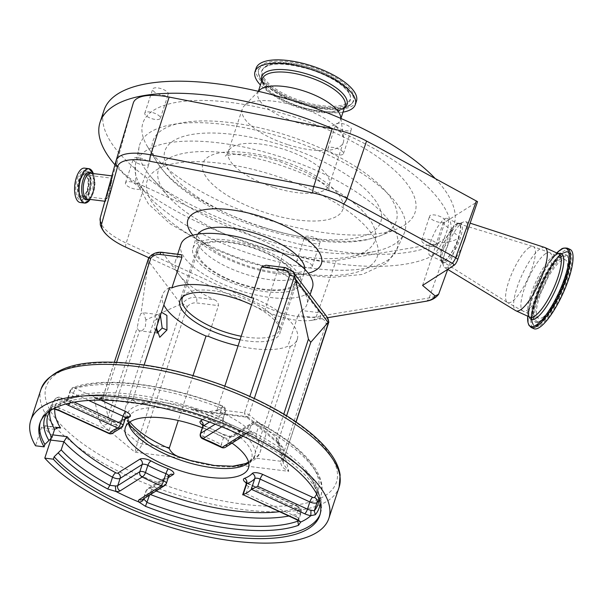 <?xml version="1.0" encoding="UTF-8"?>
<svg xmlns="http://www.w3.org/2000/svg" width="603" height="603" viewBox="0 0 603 603"><rect width="100%" height="100%" fill="white"/><g stroke="black" fill="none" stroke-linecap="round" stroke-linejoin="round"><path stroke-width="0.45" stroke-dasharray="3.02 2.26" d="M224.738 279.739A56.614 20.932 -161.8 0 0 300.498 283.576A56.614 20.932 -161.8 0 0 268.689 252.046A56.614 20.932 -161.8 0 0 192.93 248.21A56.614 20.932 -161.8 0 0 224.738 279.739M180.945 244.268A69.232 25.597 -161.8 0 0 270.536 297.513A69.232 25.597 -161.8 0 0 312.482 287.518M265.931 265.207L286.176 268.086L303 290.427A69.232 25.597 -161.8 0 0 268.109 265.84M301.756 310.522A69.232 25.597 -161.8 0 0 306.942 304.372A69.232 25.597 -161.8 0 0 303 290.427L319.824 312.761L301.756 310.522L297.995 315.505L320.042 318.248A9.55 7.831 143 0 1 326.117 323.721L280.892 461.272C280.297 465.139 282.905 468.493 288.739 471.335L283.35 463.933L283.38 460.323L295.975 421.994M238.042 345.896A69.232 25.597 -161.8 0 0 253.705 348.692A69.232 25.597 -161.8 0 0 287.902 346.212L297.995 315.505M224.836 386.078L217.14 409.467L244.426 412.851L249.83 396.405M253.607 457.881L253.23 458.883A70.935 26.23 -161.8 0 0 260.338 451.572A70.935 26.23 -161.8 0 0 216.703 410.387L205.955 412.128L201.621 411.352A6.821 2.977 -82.9 0 1 201.229 410.929L191.204 408.917A67.099 24.813 18.2 0 1 251.089 442.27A67.099 24.813 18.2 0 1 234.273 466.104L242.383 465.584L288.739 471.335L282.92 447.63L279.249 445.444L278.352 443.552L278.503 440.439L283.38 460.323L280.892 461.272L253.607 457.881L290.231 346.499L287.902 346.212M208.344 336.338L218.437 305.631C218.444 302.849 217.042 300.859 214.238 299.653L196.171 297.415A13.643 11.193 -37 0 0 182.31 303.663L183.018 303.889L137.537 442.218L135.004 452.25C138.238 450.531 140.612 447.795 142.112 444.042L187.337 306.49L183.018 303.889M148.624 257.948L148.655 258.981A13.643 11.193 143 0 1 162.524 252.732L180.583 254.979A69.232 25.597 -161.8 0 0 175.405 261.122A69.232 25.597 -161.8 0 0 179.347 275.074A69.232 25.597 -161.8 0 0 214.238 299.653M180.583 254.979L181.435 254.715M116.575 362.388L105.646 395.621L132.931 399.013L144.094 365.041M193.005 375.609L178.247 420.495M290.231 346.499A70.935 26.23 -161.8 0 0 297.279 339.225A70.935 26.23 -161.8 0 0 253.765 298.086M169.549 287.631A70.935 26.23 -161.8 0 0 162.501 294.912A70.935 26.23 -161.8 0 0 163.85 304.952M240.047 339.798A52.567 19.439 -161.8 0 0 247.976 341.079A52.567 19.439 -161.8 0 0 279.83 333.482A52.567 19.439 -161.8 0 0 251.557 304.794M228.627 241.878A52.567 19.439 -161.8 0 0 196.774 249.469A52.567 19.439 -161.8 0 0 264.8 289.9A52.567 19.439 -161.8 0 0 296.653 282.31A52.567 19.439 -161.8 0 0 228.627 241.878M132.931 399.013L132.668 399.955A70.935 26.23 -161.8 0 0 125.56 407.259A70.935 26.23 -161.8 0 0 129.894 421.934M156.358 327.746L158.235 318.731L161.453 312.264M160.413 315.422L159.252 314.683L155.808 319.794L154.285 328.424L157.277 332.977M180.862 304.07L145.918 319.922L145.436 326.057C144.147 329.509 142.195 331.085 139.572 330.791A9.211 4.017 -82.9 0 1 137.228 327.67L139.105 317.645L141.004 313.402L148.428 261.001L180.862 304.07L182.31 303.663M156.984 332.962L139.572 330.791L110.387 419.567C108.826 423.178 106.234 425.07 102.623 425.243L135.004 452.25L181.352 458.001L189.568 460.293M148.655 258.981L148.428 261.001M162.501 294.912L125.56 407.259C123.766 414.05 125.771 418.15 126.11 419.145L131.22 427.663C135.366 432.668 141.012 437.469 148.157 442.052A67.099 24.813 18.2 0 1 148.067 403.558L140.198 403.354L93.842 397.603C98.417 400.234 101.523 399.895 103.158 396.57L98.055 398.726L93.842 397.603L99.661 421.309C103.641 421.625 106.437 420.012 108.035 416.454L137.228 327.67M156.682 326.766L158.28 319.221C160.707 312.874 160.458 315.037 160.602 314.397L159.252 314.683L143.529 312.731L141.004 313.402M145.918 319.922L143.529 312.731M216.703 410.387L217.14 409.467M234.273 466.104L244.486 464.416L253.23 458.883M191.204 408.917L201.621 411.352M202.322 427.761A64.8 23.962 18.2 0 1 232.019 443.13M56.592 427.535L43.785 425.944C43.017 425.04 42.24 425.635 41.464 427.723L35.524 445.783M50.961 439.157L50.245 434.552L52.8 434.869M58.499 427.406L43.205 425.507L43.785 425.944A156.886 58.009 -161.8 0 0 50.245 434.552M225.522 447.222A4.093 3.633 57.8 0 0 226.916 445.406L229.291 438.177L251.361 424.278A5.457 2.02 18.2 0 1 254.262 423.977A5.457 2.02 18.2 0 1 258.943 425.477L256.252 433.663L251.413 431.153L249.341 433.323L248.459 432.856L256.328 436.466A144.411 53.396 18.2 0 1 283.96 453.569A144.411 53.396 18.2 0 1 310.96 478.722A144.411 53.396 18.2 0 1 320.133 503.09M46.861 413.243A144.411 53.396 18.2 0 1 48.722 410.688L53.539 408.653C54.24 409.543 54.979 408.947 55.762 406.859L51.798 408.276A142.218 52.582 -161.8 0 0 47.954 415.09L50.644 406.904A142.218 52.582 18.2 0 1 54.489 400.09A4.093 3.761 -140 0 1 59.456 397.95A138.125 51.074 -161.8 0 0 54.805 409.226M298.349 520.766L298.372 518.188L298.862 521.233L298.689 520.14L301.266 512.309A5.457 2.02 18.2 0 1 300.482 512.972A142.218 52.582 18.2 0 1 288.792 516.04M53.577 408.721L53.539 408.653A141.878 52.461 18.2 0 1 63.684 402.261L65.493 400.113A144.411 53.396 18.2 0 1 105.367 394.844A144.411 53.396 18.2 0 1 218.527 419.115L225.59 422.364L223.223 420.781L222.997 418.113L219.025 416.583A142.218 52.582 -161.8 0 0 68.32 397.867L66.187 400.023L68.32 397.867L68.373 398.915A5.457 2.02 -161.8 0 0 70.92 400.603L74.237 402.126M48.722 410.688L51.338 409.196L54.489 400.09A5.457 2.02 18.2 0 1 57.647 399.563A5.457 2.02 18.2 0 1 61.642 400.716L111.374 423.54L109 430.768A4.093 1.108 -65.4 0 0 108.879 433.482M150.456 494.52A142.218 52.582 18.2 0 1 149.778 494.256A5.457 2.02 18.2 0 1 145.971 490.91A5.457 2.02 18.2 0 1 146.378 490.42L168.448 476.513L166.074 483.742A4.093 3.633 -122.2 0 1 164.679 485.558M65.855 403.987A9.55 3.528 18.2 0 1 63.684 402.261C65.885 402.209 67.446 401.093 68.373 398.915M246.092 493.676L248.474 486.448L298.199 509.271L295.824 516.5L246.092 493.676L242.919 494.648M113.65 432.479A4.093 3.754 41.6 0 0 114.351 431.251L116.726 424.03A4.093 3.754 -138.4 0 1 121.678 421.904A70.935 26.23 -161.8 0 1 125.123 419.093M202.744 438.811A4.093 0.603 111.6 0 1 203.166 436.218L205.54 428.997A4.093 1.515 18.2 0 1 202.736 426.502M221.422 447.381A4.093 1.605 118 0 1 221.271 444.532A75.028 27.746 -161.8 0 0 203.166 436.218A4.093 1.515 18.2 0 1 200.362 433.723M181.006 457.436A6.821 2.977 97.1 0 0 181.352 458.001A68.893 25.469 -161.8 0 0 214.992 465.938A68.893 25.469 -161.8 0 0 242.383 465.584A6.821 2.977 -82.9 0 1 242.037 465.011M205.955 412.128L245.64 417.057L247.562 417.887L247.577 416.688L245.64 417.057L244.426 412.851L249.001 414.676C247.841 418.06 247.366 418.731 247.577 416.688L201.229 410.929A68.893 25.469 -161.8 0 0 167.589 403A68.893 25.469 -161.8 0 0 140.198 403.354A6.821 2.977 97.1 0 0 140.589 403.769L137.748 403.656L132.668 399.955M254.323 398.477L249.001 414.676L276.151 437.326L276.687 442.044L279.958 443.695L247.577 416.688M286.576 415.874L278.503 440.439L276.151 437.326L283.772 414.155M148.067 403.558L140.589 403.769M169.398 447.426L142.112 444.042L137.537 442.218L110.387 419.567L108.035 416.454L103.166 396.216C102.548 398.086 100.844 398.922 98.055 398.726L137.748 403.656M328.854 321.994L326.117 323.721M226.856 278.405A51.157 18.919 -161.8 0 0 295.312 281.872A51.157 18.919 -161.8 0 0 266.571 253.381A51.157 18.919 -161.8 0 0 198.116 249.913A51.157 18.919 -161.8 0 0 226.856 278.405M241.208 336.263A51.157 18.919 -161.8 0 0 279.475 330.037A51.157 18.919 -161.8 0 0 250.735 301.545A51.157 18.919 -161.8 0 0 182.943 296.638M327.497 317.721L312.301 320.261A42.662 15.776 18.2 0 1 309.919 320.57A42.662 15.776 18.2 0 1 265.516 311.201L148.783 257.73M439.27 293.028A45.888 16.967 18.2 0 1 429.163 297.92L316.221 316.771A45.888 16.967 18.2 0 1 265.9 307.033L126.215 243.047A45.888 16.967 18.2 0 1 100.286 217.743L116.1 160.7L133.248 103.128L117.434 160.172A47.577 17.593 -161.8 0 0 144.321 186.41L284.005 250.396A47.577 17.593 -161.8 0 0 336.18 260.496L447.991 241.833A184.171 68.094 18.2 0 1 256.81 245.481A184.171 68.094 18.2 0 1 114.962 164.815M435.155 178.465A184.171 68.094 18.2 0 1 453.938 225.273A184.171 68.094 18.2 0 1 260.767 233.436A184.171 68.094 18.2 0 1 104.025 110.228M333.685 129.102A184.171 68.094 18.2 0 1 449.695 219.175A184.171 68.094 18.2 0 1 451.24 230.316A184.171 68.094 18.2 0 1 449.974 237.318A184.171 68.094 18.2 0 1 447.991 241.833L449.122 241.645A47.577 17.593 -161.8 0 0 459.26 237.009L442.964 223.411L477.516 201.643M336.429 123.766A8.186 3.03 18.2 0 1 345.67 124.58A8.186 3.03 18.2 0 1 351.361 129.607A8.186 3.03 18.2 0 1 350.75 130.331A8.186 3.03 18.2 0 1 341.502 129.509A8.186 3.03 18.2 0 1 335.811 124.489A8.186 3.03 18.2 0 1 336.429 123.766M155.257 92.53A8.186 3.03 18.2 0 1 152.717 89.086A8.186 3.03 18.2 0 1 157.737 87.91A8.186 3.03 18.2 0 1 165.727 90.752A8.186 3.03 18.2 0 1 168.267 94.196A8.186 3.03 18.2 0 1 163.24 95.372A8.186 3.03 18.2 0 1 155.257 92.53M145.067 165.252A8.186 3.03 18.2 0 1 136.828 162.855A8.186 3.03 18.2 0 1 133.369 158.868A8.186 3.03 18.2 0 1 137.22 157.587A8.186 3.03 18.2 0 1 145.459 159.991A8.186 3.03 18.2 0 1 148.918 163.978A8.186 3.03 18.2 0 1 145.067 165.252M319.944 241.434A8.186 3.03 18.2 0 1 320.057 242.512A8.186 3.03 18.2 0 1 312.633 243.213A8.186 3.03 18.2 0 1 304.621 238.471A8.186 3.03 18.2 0 1 304.507 237.394A8.186 3.03 18.2 0 1 311.932 236.693A8.186 3.03 18.2 0 1 319.944 241.434M438.208 215.791A8.186 3.03 18.2 0 1 445.172 221.263A8.186 3.03 18.2 0 1 436.587 221.625A8.186 3.03 18.2 0 1 429.622 216.153A8.186 3.03 18.2 0 1 438.208 215.791M293.148 116.665A143.243 52.966 18.2 0 1 397.234 228.823A143.243 52.966 18.2 0 1 264.815 218.844A143.243 52.966 18.2 0 1 147.562 146.733A143.243 52.966 18.2 0 1 293.148 116.665M342.828 154.413A8.186 3.03 18.2 0 1 333.587 153.599A8.186 3.03 18.2 0 1 327.896 148.572A8.186 3.03 18.2 0 1 328.507 147.848A8.186 3.03 18.2 0 1 337.755 148.662A8.186 3.03 18.2 0 1 343.446 153.69A8.186 3.03 18.2 0 1 342.828 154.413M157.805 114.834A8.186 3.03 18.2 0 1 160.345 118.278A8.186 3.03 18.2 0 1 155.325 119.454A8.186 3.03 18.2 0 1 147.336 116.613A8.186 3.03 18.2 0 1 144.795 113.168A8.186 3.03 18.2 0 1 149.823 111.992A8.186 3.03 18.2 0 1 157.805 114.834M129.298 181.669A8.186 3.03 18.2 0 1 137.537 184.073A8.186 3.03 18.2 0 1 141.004 188.061A8.186 3.03 18.2 0 1 137.152 189.334A8.186 3.03 18.2 0 1 128.906 186.938A8.186 3.03 18.2 0 1 125.447 182.95A8.186 3.03 18.2 0 1 129.298 181.669M296.706 262.554A8.186 3.03 18.2 0 1 296.586 261.476A8.186 3.03 18.2 0 1 304.01 260.775A8.186 3.03 18.2 0 1 312.022 265.516A8.186 3.03 18.2 0 1 312.143 266.594A8.186 3.03 18.2 0 1 304.719 267.295A8.186 3.03 18.2 0 1 296.706 262.554M428.673 245.707A8.186 3.03 18.2 0 1 421.708 240.235A8.186 3.03 18.2 0 1 430.293 239.873A8.186 3.03 18.2 0 1 437.258 245.346A8.186 3.03 18.2 0 1 428.673 245.707M287.578 144.584A53.207 19.673 18.2 0 1 242.293 108.992A53.207 19.673 18.2 0 1 244.192 105.932A53.207 19.673 18.2 0 1 298.101 106.633A53.207 19.673 18.2 0 1 343.665 138.637A53.207 19.673 18.2 0 1 343.378 142.225A53.207 19.673 18.2 0 1 287.578 144.584M340.68 116.982A43.454 16.062 18.2 0 1 340.446 119.914A43.454 16.062 18.2 0 1 294.875 121.844A43.454 16.062 18.2 0 1 257.896 92.772A43.454 16.062 18.2 0 1 259.448 90.277M343.001 112.143A52.793 19.522 18.2 0 1 299.97 106.874A52.793 19.522 18.2 0 1 260.451 85.008M356.448 101.161A52.793 19.522 18.2 0 1 301.078 103.497A52.793 19.522 18.2 0 1 256.147 68.177M311.254 66.782A50.155 18.542 18.2 0 1 352.333 103.023A50.155 18.542 18.2 0 1 301.334 102.555A50.155 18.542 18.2 0 1 258.348 72.126A50.155 18.542 18.2 0 1 311.254 66.782M301.734 101.131A46.16 17.065 18.2 0 1 263.926 67.777A46.16 17.065 18.2 0 1 310.862 68.207A46.16 17.065 18.2 0 1 350.426 96.216A46.16 17.065 18.2 0 1 301.734 101.131M111.894 175.865L112.686 175.963L109.46 194.083L105.54 201.334L105.472 200.324L117.434 160.172M84.51 168.131A17.329 7.56 -82.9 0 1 88.332 193.239A17.329 7.56 -82.9 0 1 80.237 202.525M77.282 178.571A14.804 6.46 -82.9 0 1 84.201 170.641A14.804 6.46 -82.9 0 1 87.465 192.093A14.804 6.46 -82.9 0 1 80.553 200.015A14.804 6.46 -82.9 0 1 77.282 178.571M87.329 190.812A11.758 5.125 -82.9 0 1 80.199 196.201A11.758 5.125 -82.9 0 1 79.242 180.071A11.758 5.125 -82.9 0 1 82.92 174.252A11.758 5.125 -82.9 0 1 88.008 177.983A11.758 5.125 -82.9 0 1 87.329 190.812M79.604 180.553A10.711 4.673 -82.9 0 1 84.608 174.817A10.711 4.673 -82.9 0 1 86.975 190.337A10.711 4.673 -82.9 0 1 81.97 196.073A10.711 4.673 -82.9 0 1 79.604 180.553M84.608 174.817L112.022 178.217L106.09 198.259C105.992 200.234 106.995 198.508 109.098 193.081L111.766 179.189L106.098 199.065L81.97 196.073M447.614 269.647L459.26 237.009M422.575 285.423L442.964 223.411M456.675 223.841A21.143 5.744 114.6 0 1 459.071 223.185A21.143 5.744 114.6 0 1 457.587 240.582A21.143 5.744 114.6 0 1 444.403 261.167A21.143 5.744 114.6 0 1 441.464 261.574A21.143 5.744 114.6 0 1 443.898 243.416A21.143 5.744 114.6 0 1 456.675 223.841M445.783 262.117A21.459 5.826 -65.4 0 0 459.154 241.23A21.459 5.826 -65.4 0 0 460.662 223.577A21.459 5.826 -65.4 0 0 459.094 223.781A21.459 5.826 -65.4 0 0 458.235 224.241A21.459 5.826 -65.4 0 0 446.235 241.803A21.459 5.826 -65.4 0 0 441.924 261.197A21.459 5.826 -65.4 0 0 442.79 262.524A21.459 5.826 -65.4 0 0 445.783 262.117M466.255 234.665A25.236 6.859 -65.4 0 0 465.637 221.678A25.236 6.859 -65.4 0 0 463.654 221.881A25.236 6.859 -65.4 0 0 462.637 222.417A25.236 6.859 -65.4 0 0 448.526 243.084A25.236 6.859 -65.4 0 0 443.454 265.893A25.236 6.859 -65.4 0 0 444.599 267.536A25.236 6.859 -65.4 0 0 447.991 266.971A25.236 6.859 -65.4 0 0 462.946 244.336M544.72 247.471A34.786 9.452 -65.4 0 0 540.59 248.489A34.786 9.452 -65.4 0 0 519.424 281.021A34.786 9.452 -65.4 0 0 515.723 310.673M570.152 249.438A43.589 11.841 -65.4 0 0 564.619 250.577A43.589 11.841 -65.4 0 0 537.853 291.965A43.589 11.841 -65.4 0 0 533.791 328.665M542.647 317.404A32.125 8.728 -65.4 0 0 562.373 286.9A32.125 8.728 -65.4 0 0 565.365 259.848A32.125 8.728 -65.4 0 0 561.295 260.692A32.125 8.728 -65.4 0 0 541.569 291.204A32.125 8.728 -65.4 0 0 538.569 318.248A32.125 8.728 -65.4 0 0 542.647 317.404M545.76 253.569A32.125 8.728 -65.4 0 0 526.035 284.073A32.125 8.728 -65.4 0 0 523.042 311.125A32.125 8.728 -65.4 0 0 523.08 311.14A32.125 8.728 -65.4 0 0 527.112 310.281A32.125 8.728 -65.4 0 0 546.815 279.845A32.125 8.728 -65.4 0 0 549.876 252.74A32.125 8.728 -65.4 0 0 549.838 252.725A32.125 8.728 -65.4 0 0 545.76 253.569M529.449 247.403A30.821 8.374 -65.4 0 0 510.779 276.038A30.821 8.374 -65.4 0 0 507.319 302.442A30.821 8.374 -65.4 0 0 507.379 302.48A30.821 8.374 -65.4 0 0 511.563 301.817A30.821 8.374 -65.4 0 0 530.685 272.036A30.821 8.374 -65.4 0 0 533.075 246.484A30.821 8.374 -65.4 0 0 532.999 246.469A30.821 8.374 -65.4 0 0 529.449 247.403M442.594 247.509A20.464 5.555 114.6 0 1 456.479 224.444A20.464 5.555 114.6 0 1 458.883 223.834A20.464 5.555 114.6 0 1 459.079 223.909A20.464 5.555 114.6 0 1 458.484 237.499A20.464 5.555 114.6 0 1 444.599 260.571A20.464 5.555 114.6 0 1 442.007 261.107A20.464 5.555 114.6 0 1 441.826 261.009A20.464 5.555 114.6 0 1 442.594 247.509M430.663 242.037A20.464 5.555 114.6 0 1 447.14 218.429A20.464 5.555 114.6 0 1 446.552 232.027A20.464 5.555 114.6 0 1 430.075 255.627A20.464 5.555 114.6 0 1 430.663 242.037M258.453 237.981A139.512 51.587 -161.8 0 0 375.752 251.225A139.512 51.587 -161.8 0 0 403.987 233.813A139.512 51.587 -161.8 0 0 326.404 154.104A139.512 51.587 -161.8 0 0 286.048 138.471A139.512 51.587 -161.8 0 0 139.157 146.74A139.512 51.587 -161.8 0 0 151.557 177.516A139.512 51.587 -161.8 0 0 218.09 222.349A139.512 51.587 -161.8 0 0 258.453 237.981M255.446 245.707A113.914 42.12 18.2 0 1 168.162 196.337A113.914 42.12 18.2 0 1 177.749 154.76A113.914 42.12 18.2 0 1 277.975 164.453A113.914 42.12 18.2 0 1 367.461 216.454A113.914 42.12 18.2 0 1 351.217 256.524A113.914 42.12 18.2 0 1 255.446 245.707M197.89 234.152A56.614 20.932 -161.8 0 0 196.895 236.165A56.614 20.932 -161.8 0 0 228.695 267.694A56.614 20.932 -161.8 0 0 304.455 271.531A56.614 20.932 -161.8 0 0 304.847 269.315M187.337 306.49A9.55 7.831 143 0 1 196.39 302.894L218.437 305.631M161.838 252.28A4.093 1.786 -82.9 0 1 162.524 252.732L196.171 297.415A4.093 1.786 97.1 0 1 196.39 302.894M155.808 319.794L158.235 318.731L158.28 319.221M103.158 396.57L148.639 258.242M128.356 423.118A64.8 23.962 18.2 0 1 128.545 417.841A64.8 23.962 18.2 0 1 167.807 408.48A64.8 23.962 18.2 0 1 251.662 458.318A64.8 23.962 18.2 0 1 248.685 462.674M243.853 504.259A152.793 56.494 18.2 0 1 54.85 417.525A152.793 56.494 18.2 0 1 138.728 364.679A152.793 56.494 18.2 0 1 327.731 451.406A152.793 56.494 18.2 0 1 243.853 504.259M282.92 447.63L279.958 443.695M99.661 421.309L102.623 425.243M41.064 389.078A156.886 58.009 -161.8 0 0 244.072 509.739A156.886 58.009 -161.8 0 0 339.135 487.081M40.28 422.175A147.336 54.474 18.2 0 1 40.635 420.962A147.336 54.474 18.2 0 1 163.247 405.631A147.336 54.474 18.2 0 1 312.173 483.312A147.336 54.474 18.2 0 1 320.562 512.995A147.336 54.474 18.2 0 1 320.133 514.186M41.464 427.723L54.617 429.359M168.26 477.674L151.149 488.453A1.364 0.505 -161.8 0 0 151.994 489.41A138.125 51.074 -161.8 0 0 156.079 490.978M279.37 511.713A138.125 51.074 -161.8 0 0 298.372 507.583A1.364 0.505 -161.8 0 0 297.799 506.663L248.067 483.84A4.093 1.108 114.6 0 1 248.587 483.734A4.093 1.108 114.6 0 1 248.474 486.448A4.093 1.515 18.2 0 1 246.167 484.171M246.295 482.905A8.186 3.03 -161.8 0 0 248.067 483.84M316.733 494.106A138.125 51.074 -161.8 0 0 258.024 422.605A1.364 0.505 -161.8 0 0 256.855 422.228A1.364 0.505 -161.8 0 0 256.132 422.304L234.062 436.21A8.186 3.03 -161.8 0 1 229.72 436.662A8.186 3.03 -161.8 0 1 222.771 434.454A70.935 26.23 -161.8 0 0 205.653 426.6A8.186 3.03 -161.8 0 1 202.857 425.228M202.668 419.605L222.718 406.972A1.364 0.505 -161.8 0 0 221.874 406.015A138.125 51.074 -161.8 0 0 75.496 387.842A1.364 0.505 -161.8 0 0 76.068 388.769L100.859 400.143M125.326 418.482A4.093 1.515 18.2 0 1 124.761 418.964A75.028 27.746 18.2 0 0 116.726 424.03A4.093 1.515 18.2 0 1 114.366 424.406A4.093 1.515 18.2 0 1 111.374 423.54A4.093 1.108 -65.4 0 0 111.495 420.819A4.093 1.108 -65.4 0 0 110.975 420.932A8.186 3.03 -161.8 0 0 116.967 422.665A8.186 3.03 -161.8 0 0 121.678 421.904M110.975 420.932L61.242 398.108A1.364 0.505 -161.8 0 0 60.24 397.822A1.364 0.505 -161.8 0 0 59.456 397.95M251.413 431.153A5.457 2.02 -161.8 0 0 248.986 431.499L251.361 424.278A4.093 3.633 -122.2 0 1 252.763 422.454A4.093 3.633 -122.2 0 1 256.132 422.304M203.234 424.972L205.97 426.404A4.093 0.603 -68.4 0 1 205.54 428.997A75.028 27.746 18.2 0 1 223.645 437.303A4.093 1.515 18.2 0 0 227.12 438.411A4.093 1.515 18.2 0 0 229.291 438.177A4.093 3.633 -122.2 0 1 230.693 436.361A4.093 3.633 -122.2 0 1 234.062 436.21M298.372 507.583A4.093 3.43 -109.5 0 1 300.482 512.972L298.01 520.51M88.716 400.46L73.295 393.382A5.457 2.02 18.2 0 1 70.227 390.337A5.457 2.02 18.2 0 1 71.011 389.681A142.218 52.582 18.2 0 1 221.723 408.389A5.457 2.02 18.2 0 1 225.522 411.743A5.457 2.02 18.2 0 1 225.115 412.226L222.733 419.454A5.457 2.02 -161.8 0 0 223.148 418.964L223.54 421.188L222.175 420.532L253.403 434.899L249.341 433.323L247.592 433.323A4.093 3.633 -122.2 0 0 248.986 431.499L226.916 445.406A4.093 1.515 18.2 0 1 224.746 445.632A4.093 1.515 18.2 0 1 221.271 444.532L223.645 437.303A4.093 1.605 -62 0 0 223.494 434.454A4.093 1.605 -62 0 0 222.771 434.454M318.942 499.879A142.218 52.582 18.2 0 0 320.849 495.749C323.072 489.9 323.238 479.634 313.198 465.305C302.216 450.509 284.073 436.278 258.777 422.613A4.093 1.643 -61.8 0 1 258.943 425.477A142.218 52.582 18.2 0 1 320.849 495.749L318.158 503.935A142.218 52.582 -161.8 0 0 310.055 475.285A142.218 52.582 -161.8 0 0 256.252 433.663L256.328 436.466M49.732 411.367A142.218 52.582 18.2 0 1 50.644 406.904L55.129 398.937C57.602 397.249 59.079 396.729 59.561 397.369L61.762 398.003A4.093 1.108 -65.4 0 0 61.242 398.108M122.944 425.703A4.093 1.515 18.2 0 1 122.386 426.193L124.761 418.964A4.093 3.445 -110.3 0 1 126.668 416.892L117.427 422.801L118.211 422.228L116.281 422.213L111.495 420.819L61.762 398.003A4.093 1.108 -65.4 0 1 61.642 400.716L59.267 407.945A5.457 2.02 -161.8 0 0 55.762 406.859M122.386 426.193A75.028 27.746 -161.8 0 0 114.351 431.251A4.093 1.515 18.2 0 1 111.992 431.635A4.093 1.515 18.2 0 1 109 430.768L59.267 407.945A4.093 1.108 114.6 0 0 59.147 410.666M298.199 509.271A5.457 2.02 18.2 0 1 301.266 512.309C301.462 506.565 300.211 508.623 298.319 506.55A4.093 1.108 114.6 0 1 298.199 509.271M298.372 518.188A5.457 2.02 -161.8 0 0 295.824 516.5A4.093 1.108 -65.4 0 0 295.704 519.213M151.994 489.41A4.093 0.558 -68.7 0 0 149.778 494.256L149.491 495.131M151.149 488.453A4.093 3.633 57.8 0 0 147.78 488.603A4.093 3.633 57.8 0 0 146.378 490.42L144.004 497.648A5.457 2.02 -161.8 0 0 143.597 498.131A5.457 2.02 -161.8 0 0 143.657 498.809M166.383 483.38A4.093 1.515 18.2 0 1 166.074 483.742L144.004 497.648A4.093 3.633 -122.2 0 1 142.609 499.465L143.597 498.131L145.971 490.91L147.78 488.603L169.85 474.697A4.093 3.633 57.8 0 0 168.448 476.513A4.093 1.515 18.2 0 0 168.757 476.151M221.814 426.796L225.13 424.708A9.55 3.528 18.2 0 0 225.59 422.364A141.878 52.461 18.2 0 1 248.459 432.856A9.55 3.528 18.2 0 0 244.223 433.467L241.253 435.336M50.124 410.771L51.157 409.429L53.004 409.03M69.873 402.992A4.093 1.108 -65.4 0 0 70.92 400.603L73.295 393.382A4.093 1.108 114.6 0 1 76.068 388.769M67.657 398.168L70.227 390.337L72.948 387.593A4.093 3.43 -109.5 0 0 71.011 389.681L68.32 397.867M222.997 418.113A5.457 2.02 -161.8 0 1 223.148 418.964L225.522 411.743C225.56 407.93 224.444 405.955 222.175 405.811A4.093 0.558 -68.7 0 1 221.723 408.389L218.527 419.115M215.218 424.188L222.733 419.454A4.093 3.633 -122.2 0 0 225.13 424.708M222.718 406.972A4.093 3.633 57.8 0 1 225.115 412.226L209.52 422.047M65.493 400.113L66.375 399.955C76.385 396.427 89.38 394.724 105.367 394.844C70.189 394.181 48.609 402.887 40.635 420.962L39.843 423.366M221.874 406.015A4.093 0.558 -68.7 0 1 222.175 405.811C167.084 384.051 104.229 376.016 72.948 387.593A4.093 3.43 -109.5 0 1 75.496 387.842M297.799 506.663A4.093 1.108 114.6 0 1 298.319 506.55L246.913 482.815M243.039 436.188L247.592 433.323A4.093 3.633 -122.2 0 1 244.223 433.467M258.024 422.605A4.093 1.643 -61.8 0 1 258.777 422.613L256.169 421.783L252.763 422.454L230.693 436.361L223.494 434.454L205.97 426.404A4.093 0.603 -68.4 0 0 205.653 426.6M285.49 267.634A4.093 1.786 -82.9 0 1 286.176 268.086A13.643 11.193 143 0 1 293.111 271.923M326.758 316.598A13.643 11.193 -37 0 0 319.824 312.761A4.093 1.786 -82.9 0 1 320.042 318.248M283.38 460.323L296.065 422.055M192.862 235.245A70.257 25.974 -161.8 0 0 227.361 258.989A70.257 25.974 -161.8 0 0 308.246 273.182M261.913 226.811A128.092 47.358 18.2 0 1 157.066 162.328A128.092 47.358 18.2 0 1 287.247 135.441A128.092 47.358 18.2 0 1 380.327 235.735A128.092 47.358 18.2 0 1 261.913 226.811M261.612 226.939A113.62 42.014 18.2 0 1 164.694 151.632A113.62 42.014 18.2 0 1 284.081 145.896A113.62 42.014 18.2 0 1 380.99 221.203A113.62 42.014 18.2 0 1 261.612 226.939M280.131 160.142A73.664 27.241 18.2 0 1 342.964 208.97A73.664 27.241 18.2 0 1 265.561 212.693A73.664 27.241 18.2 0 1 202.721 163.865A73.664 27.241 18.2 0 1 280.131 160.142M273.521 187.329A53.207 19.673 18.2 0 1 228.243 151.737A53.207 19.673 18.2 0 1 284.043 149.378A53.207 19.673 18.2 0 1 329.328 184.978A53.207 19.673 18.2 0 1 273.521 187.329M344.328 108.11A44.886 16.598 18.2 0 1 299.917 106.588C312.362 110.492 323.246 112.135 332.555 111.51C342.052 109.565 346.212 107.718 345.037 105.962A43.454 16.062 18.2 0 1 299.465 107.892A43.454 16.062 18.2 0 1 262.478 78.82C260.496 79.536 262.742 83.493 269.232 90.699C276.717 97 286.945 102.299 299.917 106.588A44.886 16.598 18.2 0 1 261.777 80.968M301.048 103.422A49.672 18.361 18.2 0 1 258.476 73.28A49.672 18.361 18.2 0 1 310.869 67.988A49.672 18.361 18.2 0 1 351.549 103.882A49.672 18.361 18.2 0 1 301.048 103.422M301.342 102.337A46.642 17.246 18.2 0 1 263.142 68.636A46.642 17.246 18.2 0 1 310.568 69.066A46.642 17.246 18.2 0 1 350.547 97.377A46.642 17.246 18.2 0 1 301.342 102.337M312.301 320.261A6.821 5.178 80.5 0 0 312.55 320.223A6.821 5.178 80.5 0 0 316.221 316.771L336.18 260.496M425.824 301.304A6.821 5.178 80.5 0 0 429.163 297.92L449.122 241.645M265.516 311.201A6.821 1.839 114.6 0 1 265.9 307.033L284.005 250.396M125.839 247.215A6.821 1.839 -65.4 0 1 126.215 243.047L144.321 186.41M100.286 217.743L105.472 200.324M90.676 173.234A13.025 5.683 -82.9 0 1 93.555 192.108A13.025 5.683 -82.9 0 1 87.465 199.088C88.121 197.859 87.797 202.616 92.726 192.304C96.812 180.599 90.955 170.543 90.676 173.234M91.664 173.355A13.929 6.075 -82.9 0 1 92.719 192.38A13.929 6.075 -82.9 0 1 88.453 199.209M90.133 199.42L92.779 193.767L93.344 173.566A17.238 7.515 -82.9 0 1 92.779 193.759A17.238 7.515 -82.9 0 1 90.126 199.42M91.332 170.061A17.329 7.56 -82.9 0 1 92.696 193.782A17.329 7.56 -82.9 0 1 87.329 202.322M89.169 192.304A14.804 6.46 -82.9 0 1 82.257 200.226A14.804 6.46 -82.9 0 1 78.985 178.782A14.804 6.46 -82.9 0 1 85.905 170.853A14.804 6.46 -82.9 0 1 89.169 192.304M89.048 191.468A12.814 5.593 -82.9 0 1 81.269 197.339A12.814 5.593 -82.9 0 1 80.229 179.754A12.814 5.593 -82.9 0 1 84.239 173.415A12.814 5.593 -82.9 0 1 89.779 177.478A12.814 5.593 -82.9 0 1 89.048 191.468M558.303 253.682A36.225 9.844 -65.4 0 0 556.795 254.466A36.225 9.844 -65.4 0 0 548.888 262.471C551.783 258.695 554.285 256.147 556.381 254.835L558.996 253.999A34.786 9.452 -65.4 0 0 554.587 254.911A34.786 9.452 -65.4 0 0 533.225 287.948A34.786 9.452 -65.4 0 0 529.984 317.238C530.828 316.183 527.128 320.683 529.811 304.04A36.225 9.844 -65.4 0 0 529.283 316.914M548.888 262.471A36.225 9.844 -65.4 0 0 529.811 304.04L528.906 308.246A42.866 11.645 -65.4 0 0 527.708 316.191L528.906 308.246A42.866 11.645 -65.4 0 1 551.481 259.049A42.866 11.645 -65.4 0 1 556.72 252.959L548.888 262.471M567.476 248.21A43.589 11.841 -65.4 0 0 561.943 249.348A43.589 11.841 -65.4 0 0 535.185 290.744A43.589 11.841 -65.4 0 0 531.115 327.437M540.017 325.416A41.2 11.193 -65.4 0 0 567.958 278.97A41.2 11.193 -65.4 0 0 563.926 252.687A41.2 11.193 -65.4 0 0 535.977 299.126A41.2 11.193 -65.4 0 0 540.017 325.416M539.715 324.256A40.19 10.914 -65.4 0 0 565.222 283.945A40.19 10.914 -65.4 0 0 566.865 251.971A40.19 10.914 -65.4 0 0 563.044 253.305A40.19 10.914 -65.4 0 0 539.24 289.312A40.19 10.914 -65.4 0 0 533.572 324.527A40.19 10.914 -65.4 0 0 539.715 324.256M539.338 323.871A39.986 10.862 -65.4 0 0 564.717 283.772A39.986 10.862 -65.4 0 0 566.353 251.956A39.986 10.862 -65.4 0 0 562.546 253.29A39.986 10.862 -65.4 0 0 538.863 289.116A39.986 10.862 -65.4 0 0 533.225 324.143A39.986 10.862 -65.4 0 0 539.338 323.871M561.672 255.958A36.956 10.04 -65.4 0 0 538.215 293.028A36.956 10.04 -65.4 0 0 536.7 322.432A36.956 10.04 -65.4 0 0 540.22 321.203A36.956 10.04 -65.4 0 0 562.109 288.083A36.956 10.04 -65.4 0 0 567.317 255.71A36.956 10.04 -65.4 0 0 561.672 255.958M562.049 256.343A36.753 9.987 -65.4 0 0 538.72 293.201A36.753 9.987 -65.4 0 0 537.22 322.439A36.753 9.987 -65.4 0 0 540.718 321.218A36.753 9.987 -65.4 0 0 562.486 288.287A36.753 9.987 -65.4 0 0 567.664 256.094A36.753 9.987 -65.4 0 0 562.049 256.343M541.6 320.6A35.743 9.708 -65.4 0 0 565.848 280.305A35.743 9.708 -65.4 0 0 562.343 257.504A35.743 9.708 -65.4 0 0 538.095 297.792A35.743 9.708 -65.4 0 0 541.6 320.6M213.161 239.301A137.431 50.818 -161.8 0 0 396.284 250.599A137.431 50.818 -161.8 0 0 319.854 172.074A137.431 50.818 -161.8 0 0 135.404 164.823A137.431 50.818 -161.8 0 0 213.161 239.301M309.286 188.995A121.15 44.795 18.2 0 1 368.222 267.257A121.15 44.795 18.2 0 1 215.226 248.263A121.15 44.795 18.2 0 1 156.283 170.001A121.15 44.795 18.2 0 1 309.286 188.995M192.93 248.21L197.06 234.748C196.533 235.773 199.992 239.534 207.432 246.032C213.191 250.418 220.412 254.617 229.087 258.634C243.386 265.101 257.933 269.518 272.729 271.87L289.41 273.227C299.691 272.473 304.945 271.493 305.156 270.287L300.498 283.576M310.168 294.566L306.942 304.372M177.666 254.247L175.405 261.122M196.774 249.469L179.95 300.648M296.653 282.31L279.83 333.482M297.279 339.225L260.338 451.572C258.823 457.217 253.539 461.499 244.486 464.416M248.496 467.951L251.662 458.318L250.652 460.142L248.526 462.041M128.854 422.695L128.545 417.841L125.379 427.474M319.771 515.407L320.562 512.995L321.437 500.226L311.653 479.43C305.058 470.732 295.824 462.117 283.96 453.569C295.576 461.981 304.402 470.189 310.439 478.202L313.063 481.948L318.972 499.163M247.562 417.887L277.312 442.7M278.352 443.552L283.35 463.933L283.372 460.677M276.687 442.044L279.249 445.444M103.166 396.216L114.321 362.305M295.312 281.872L279.475 330.037M198.116 249.913L182.686 296.834M449.974 237.318L453.938 225.273M327.896 148.572L335.811 124.489M160.345 118.278L168.267 94.196M141.004 188.061L148.918 163.978M296.586 261.476L304.507 237.394M421.708 240.235L429.622 216.153M397.234 228.823L380.327 235.735L367.355 239.677C358.205 241.607 348.119 242.444 337.085 242.187C313.424 241.554 288.159 236.941 261.28 228.356C232.962 219.168 208.548 207.447 188.046 193.186C179.016 186.84 171.388 180.176 165.169 173.204L157.066 162.328L147.562 146.733M343.378 142.225L329.328 184.978C328.748 187.978 328.688 189.741 329.148 190.277C329.826 189.357 317.585 177.629 305.239 172.051L279.8 161.566C268.32 157.911 257.541 155.604 247.449 154.632C240.687 154.044 235.193 154.051 230.957 154.662L225.236 156.109C225.914 155.966 226.916 154.511 228.243 151.737L242.293 108.992M340.883 118.444L343.665 138.637M340.446 119.914L340.929 118.459M352.333 103.023L351.549 103.882C348.082 107.394 342.218 109.233 333.972 109.407C324.052 109.573 313.025 107.733 300.874 103.882C288.151 99.721 277.636 94.475 269.345 88.159C262.81 83.124 259.184 78.164 258.476 73.28L258.348 72.126M350.426 96.216L350.547 97.377C350.019 95.364 350.562 93.488 342.753 86.221C334.771 79.581 323.984 74.018 310.402 69.533C289.659 63.692 275.217 62.554 267.076 66.104L263.142 68.636L263.926 67.777M257.896 92.772L258.37 91.317M258.416 91.332L244.192 105.932M437.258 245.346L445.172 221.263M312.143 266.594L320.057 242.512M125.447 182.95L133.369 158.868M144.795 113.168L152.717 89.086M343.446 153.69L351.361 129.607M84.201 170.641L85.905 170.853C90.623 170.634 93.171 183.169 89.832 192.146C89.448 194.158 88.038 196.488 85.611 199.141L82.257 200.226L80.553 200.015M82.92 174.252L84.239 173.415L80.403 179.619C78.322 187.51 78.616 193.42 81.269 197.339L80.199 196.201M105.54 201.334L104.862 201.251M327.504 317.728L309.919 320.57M459.071 223.185L460.662 223.577M459.094 223.781L463.654 221.881M465.637 221.678L470.182 223.163M566.865 251.971L563.549 253.17C548.338 260.33 524.957 321.067 533.572 324.527L533.225 324.143C531.092 322.997 530.73 317.743 532.148 308.367C533.67 300.897 536.444 292.734 540.461 283.885C547.607 268.667 554.715 258.536 561.785 253.486L566.865 251.971M539.459 321.399L537.22 322.439L541.223 321.082C546.981 317.035 551.428 310.244 554.278 305.548L564.687 283.779C569.699 270.121 570.687 260.895 567.664 256.094L567.317 255.71C568.199 254.587 570.513 263.986 563.782 282.068C557.85 298.749 546.921 316.741 539.459 321.399M538.569 318.248L523.042 311.125M523.08 311.14L507.319 302.442M441.826 261.009L507.379 302.48M447.14 218.429L459.079 223.909M430.075 255.627L442.007 261.107M458.883 223.834L533.075 246.484M549.876 252.74L532.999 246.469M565.365 259.848L549.838 252.725M444.599 267.536L447.848 269.503M441.924 261.197L443.454 265.893M441.464 261.574L442.79 262.524M139.157 146.74L135.404 164.823L135.826 180.802L148.406 203.95L169.993 223.743L213.145 248.692L248.119 262.358L293.39 273.777L330.73 277.478L362.365 274.425L386.47 263.202L396.284 250.599L403.987 233.813M168.162 196.337L151.557 177.516M351.217 256.524L375.752 251.225"/><path stroke-width="0.9" d="M310.168 294.566L312.482 287.518A69.232 25.597 -161.8 0 0 222.899 234.266A69.232 25.597 -161.8 0 0 180.945 244.268L177.666 254.247M249.83 396.405L289.651 275.3A9.55 7.831 -37 0 0 283.576 269.827L261.529 267.091L251.436 297.799A69.232 25.597 -161.8 0 0 206.075 285.445A69.232 25.597 -161.8 0 0 171.878 287.917L181.97 257.21L159.923 254.474A9.55 7.831 -37 0 0 150.871 258.069L148.639 258.242M261.529 267.091L265.931 265.207M251.436 297.799L253.765 298.086L224.836 386.078M163.85 304.952A70.935 26.23 -161.8 0 0 206.015 336.044L208.344 336.338A69.232 25.597 -161.8 0 0 238.042 345.896M181.435 254.715L181.97 257.21M144.094 365.041L169.549 287.631L171.878 287.917M206.015 336.044L193.005 375.609M178.247 420.495L169.194 448.451C171.275 452.898 175.209 455.891 181.006 457.436L191.136 460.752A67.099 24.813 18.2 0 1 148.157 442.052L130.271 425.65L128.854 422.695M251.557 304.794A52.567 19.439 -161.8 0 0 211.804 293.05A52.567 19.439 -161.8 0 0 179.95 300.648A52.567 19.439 -161.8 0 0 240.047 339.798M161.453 312.264L166.895 315.422L166.956 330.022L159.757 337.303L156.358 327.746M157.277 332.977L162.192 328.07L160.413 315.422M232.019 443.13A64.8 23.962 18.2 0 1 248.496 467.951A64.8 23.962 18.2 0 1 209.226 477.312A64.8 23.962 18.2 0 1 125.379 427.474A64.8 23.962 18.2 0 1 164.642 418.113A64.8 23.962 18.2 0 1 202.322 427.761M52.8 434.869L67.031 436.64L63.88 441.705L50.727 440.069L44.795 458.129A156.886 58.009 -161.8 0 0 233.783 541.049A156.886 58.009 -161.8 0 0 328.846 518.392A156.886 58.009 -161.8 0 0 125.839 397.731A156.886 58.009 -161.8 0 0 30.776 420.389A156.886 58.009 -161.8 0 0 35.524 445.783L44.087 446.846A147.336 54.474 18.2 0 1 39.843 423.366A147.336 54.474 18.2 0 1 162.456 408.043A147.336 54.474 18.2 0 1 311.374 485.724A147.336 54.474 18.2 0 1 319.771 515.407A147.336 54.474 18.2 0 1 203.467 532.125A147.336 54.474 18.2 0 1 53.35 459.192L54.142 456.788L61.189 449.891A142.218 52.582 -161.8 0 0 109.859 485.362L115.331 485.95L115.904 491.468L107.673 488.965A144.411 53.396 18.2 0 1 58.167 452.845M44.795 458.129L53.35 459.192M320.133 503.09A144.411 53.396 18.2 0 1 315.286 514.743L310.831 515.671A9.55 3.528 18.2 0 1 304.696 513.771L251.391 489.304A4.093 1.515 -161.8 0 0 251.202 489.463L254.768 478.624A75.028 27.746 18.2 0 1 246.733 483.689L243.167 494.52A4.093 1.515 -161.8 0 0 242.919 494.648L296.224 519.108A4.093 1.108 -65.4 0 1 295.704 519.213L300.678 522.062L298.508 525.311A144.411 53.396 18.2 0 1 145.474 506.309L138.78 501.967A141.878 52.461 18.2 0 1 115.904 491.468A9.55 3.528 18.2 0 0 120.148 490.857L142.218 476.95A4.093 3.633 -122.2 0 1 139.821 471.697L142.202 464.468L120.133 478.375A5.457 2.02 18.2 0 1 117.231 478.676A5.457 2.02 18.2 0 1 112.55 477.177A142.218 52.582 18.2 0 1 63.88 441.705L61.189 449.891M50.124 410.771L47.954 415.09A142.218 52.582 -161.8 0 0 51.926 437.544L54.617 429.359L58.499 427.406L60.571 428.032L56.592 427.535M51.926 437.544L44.878 444.441L44.087 446.846M50.727 440.069L50.961 439.157M296.224 519.108A9.55 3.528 18.2 0 1 300.678 522.062A141.878 52.461 18.2 0 0 310.831 515.671L310.982 510.244L314.314 510.749A142.218 52.582 -161.8 0 0 318.158 503.935L318.972 499.163M189.568 460.293L191.136 460.752M298.01 520.51L297.792 521.158L298.349 520.766M143.657 498.809A5.457 2.02 -161.8 0 0 143.748 498.99L147.079 502.45A142.218 52.582 -161.8 0 0 231.982 524.474A142.218 52.582 -161.8 0 0 297.792 521.158L298.508 525.311M243.167 494.52A75.028 27.746 -161.8 0 0 251.202 489.463M53.577 408.721L59.147 410.666A4.093 1.108 114.6 0 0 59.667 410.553L109.399 433.376A4.093 3.754 41.6 0 0 113.65 432.479A4.093 4.093 0 0 1 108.879 433.482A4.093 1.108 -65.4 0 0 109.399 433.376A79.121 29.253 18.2 0 1 117.871 428.04A4.093 1.108 -65.4 0 0 120.645 423.427L123.027 416.198L88.716 400.46M143.748 498.99C142.798 501.146 141.147 502.133 138.78 501.967A9.55 3.528 18.2 0 1 139.24 499.616A4.093 3.633 -122.2 0 0 142.609 499.465L164.679 485.558A4.093 3.633 -122.2 0 1 161.31 485.709A4.093 0.603 -68.4 0 0 163.579 480.877L165.953 473.656A75.028 27.746 18.2 0 1 147.848 465.35L145.474 472.571A75.028 27.746 -161.8 0 0 163.579 480.877A4.093 1.515 18.2 0 1 166.383 483.38L168.757 476.151A4.093 1.515 18.2 0 0 165.953 473.656A4.093 0.603 -68.4 0 1 168.222 468.825A70.935 26.23 -161.8 0 1 151.104 460.971A8.186 3.03 -161.8 0 0 139.806 459.215A4.093 3.633 -122.2 0 1 142.202 464.468A4.093 1.515 18.2 0 1 147.848 465.35A4.093 1.605 -62 0 1 151.104 460.971M209.52 422.047L203.045 426.133L200.663 433.361A4.093 3.633 57.8 0 0 203.06 438.615A4.093 0.603 111.6 0 1 202.744 438.811A4.093 4.093 0 0 1 200.362 433.723A4.093 1.515 18.2 0 1 200.663 433.361L215.218 424.188M295.704 519.213L242.919 494.648M221.814 426.796L203.06 438.615A79.121 29.253 18.2 0 1 222.153 447.373A4.093 3.633 57.8 0 0 225.522 447.222L243.039 436.188M251.391 489.304L257.745 486.335L307.477 509.158A5.457 2.02 -161.8 0 0 310.982 510.244M139.24 499.616L161.31 485.709A79.121 29.253 18.2 0 1 142.218 476.95A4.093 1.605 -62 0 0 145.474 472.571A4.093 1.515 18.2 0 0 141.999 471.471A4.093 1.515 18.2 0 0 139.821 471.697L117.751 485.603A4.093 3.633 57.8 0 0 120.148 490.857M65.855 403.987A9.55 3.528 18.2 0 0 68.139 405.216L117.871 428.04A4.093 3.445 69.7 0 0 120.479 428.266L120.479 428.266A4.093 3.445 69.7 0 0 122.386 426.193M241.253 435.336L222.153 447.373A4.093 1.605 118 0 1 221.422 447.381L202.744 438.811M295.003 277.154L308.427 339.157L310.779 342.27L328.65 321.829A13.643 11.193 -37 0 0 326.758 316.598L293.111 271.923A13.643 11.193 143 0 1 295.003 277.154L294.475 276.347L254.323 398.477M283.772 414.155L308.427 339.157M286.576 415.874L310.779 342.27M295.975 421.994L328.65 321.829M289.651 275.3L294.475 276.347M159.923 254.474A4.093 1.786 -82.9 0 1 161.838 252.28C156.644 251.866 152.257 253.72 148.685 257.85L114.321 362.305M328.854 321.994L296.065 422.055M182.943 296.638A51.157 18.919 -161.8 0 0 182.279 298.078A51.157 18.919 -161.8 0 0 211.02 326.57A51.157 18.919 -161.8 0 0 241.208 336.263M447.614 269.647L438.6 294.339L435.185 295.945L422.575 285.423L454.345 265.101A5.367 1.455 -65.4 0 0 457.813 259.32L477.516 201.643L366.571 141.057A47.577 17.593 -161.8 0 0 333.685 129.102A47.577 17.593 -161.8 0 0 332.147 128.793L169.142 97.075A47.577 17.593 -161.8 0 0 133.286 103.007A47.577 17.593 -161.8 0 0 133.248 103.128M148.783 257.73L125.839 247.215A42.662 15.776 18.2 0 1 108.103 236.157A42.662 15.776 18.2 0 1 101.726 223.69L117.54 166.647A42.662 15.776 18.2 0 1 149.725 161.22L312.731 192.937A42.662 15.776 18.2 0 1 337.71 200.987A42.662 15.776 18.2 0 1 343.597 203.927L452.318 263.232A3.595 1.327 18.2 0 1 453.652 265.245A312.037 115.377 -161.8 0 0 451.014 267.506M435.185 295.945A42.662 15.776 18.2 0 1 425.243 301.402L327.497 317.721M114.962 164.815A184.171 68.094 18.2 0 1 100.068 122.273A184.171 68.094 18.2 0 1 293.231 114.11A184.171 68.094 18.2 0 1 333.685 129.102M100.068 122.273L104.025 110.228A184.171 68.094 18.2 0 1 297.196 102.073A184.171 68.094 18.2 0 1 435.155 178.465M258.416 91.332L259.448 90.277A43.454 16.062 18.2 0 1 303.467 90.849A43.454 16.062 18.2 0 1 340.68 116.982L340.883 118.444M260.451 85.008A52.793 19.522 18.2 0 1 255.031 71.553A52.793 19.522 18.2 0 1 310.409 69.209A52.793 19.522 18.2 0 1 355.34 104.53A52.793 19.522 18.2 0 1 343.001 112.143M255.031 71.553L256.147 68.177A52.793 19.522 18.2 0 1 311.517 65.84A52.793 19.522 18.2 0 1 356.448 101.161L355.34 104.53M87.329 202.322A17.329 7.56 -82.9 0 1 84.601 203.06L80.237 202.525A17.329 7.56 -82.9 0 1 76.415 177.418A17.329 7.56 -82.9 0 1 84.51 168.131L88.867 168.674A17.329 7.56 -82.9 0 1 91.332 170.061M462.946 244.336A25.236 6.859 -65.4 0 0 466.255 234.665M447.848 269.503L515.723 310.673A34.786 9.452 -65.4 0 0 515.98 310.809A34.786 9.452 -65.4 0 0 520.397 309.897A34.786 9.452 -65.4 0 0 541.758 276.867A34.786 9.452 -65.4 0 0 544.999 247.577A34.786 9.452 -65.4 0 0 544.72 247.471L470.182 223.163M531.115 327.437L533.791 328.665A43.589 11.841 -65.4 0 0 539.323 327.519A43.589 11.841 -65.4 0 0 566.081 286.131A43.589 11.841 -65.4 0 0 570.152 249.438L567.476 248.21C564.272 247.78 562.132 248.172 561.046 249.393L556.72 252.951A42.866 11.645 -65.4 0 1 560.843 249.574A42.866 11.645 -65.4 0 1 565.041 276.928A42.866 11.645 -65.4 0 1 535.961 325.251A42.866 11.645 -65.4 0 1 527.708 316.191L527.851 321.957L528.808 325.1L531.115 327.437A43.589 11.841 -65.4 0 0 536.647 326.298A43.589 11.841 -65.4 0 0 563.413 284.902A43.589 11.841 -65.4 0 0 567.476 248.21M304.847 269.315A56.614 20.932 -161.8 0 0 272.654 240.002A56.614 20.932 -161.8 0 0 197.89 234.152M150.871 258.069L116.575 362.388M129.894 421.934A70.935 26.23 -161.8 0 0 169.194 448.451M162.192 328.07L166.956 330.022M248.685 462.674A64.8 23.962 18.2 0 1 212.392 467.679A64.8 23.962 18.2 0 1 128.356 423.118M41.064 389.078C52.092 366.059 84.42 357.775 138.042 364.227C196.42 371.101 267.875 398.847 306.723 429.856C316.907 437.831 324.896 445.79 330.685 453.735C335.977 460.978 339.127 468.056 340.13 474.968L339.135 487.081A156.886 58.009 -161.8 0 0 136.127 366.42A156.886 58.009 -161.8 0 0 41.064 389.078L30.776 420.389M320.133 514.186A147.336 54.474 18.2 0 1 202.638 529.366A147.336 54.474 18.2 0 1 54.142 456.788M67.031 436.64A138.125 51.074 -161.8 0 0 115.844 472.82A1.364 0.505 -161.8 0 0 117.012 473.197A1.364 0.505 -161.8 0 0 117.736 473.121L139.806 459.215M168.26 477.674L173.219 474.546A8.186 3.03 -161.8 0 0 168.222 468.825M156.079 490.978A138.125 51.074 -161.8 0 0 234.454 510.801A138.125 51.074 -161.8 0 0 279.37 511.713M316.733 494.106A138.125 51.074 -161.8 0 1 314.419 497.475A1.364 0.505 -161.8 0 1 313.628 497.611A1.364 0.505 -161.8 0 1 312.625 497.317L262.9 474.501A8.186 3.03 -161.8 0 0 252.19 473.521A70.935 26.23 -161.8 0 1 244.592 478.307A8.186 3.03 -161.8 0 0 246.295 482.905M200.362 433.723L202.736 426.502A4.093 1.515 18.2 0 1 203.045 426.133A4.093 3.633 57.8 0 0 200.648 420.879A8.186 3.03 -161.8 0 0 202.857 425.228M200.648 420.879L202.668 419.605M100.859 400.143L125.801 411.585A8.186 3.03 -161.8 0 1 129.276 417.118A70.935 26.23 -161.8 0 0 125.123 419.093M54.805 409.226A138.125 51.074 -161.8 0 0 60.571 428.032M314.419 497.475A4.093 3.761 -140 0 1 317.005 502.563A5.457 2.02 18.2 0 1 313.846 503.09A5.457 2.02 18.2 0 1 309.852 501.93L307.477 509.158A4.093 1.108 -65.4 0 1 304.696 513.771M288.792 516.04A142.218 52.582 18.2 0 1 234.673 516.289A142.218 52.582 18.2 0 1 150.456 494.52M117.736 473.121A4.093 3.633 -122.2 0 1 120.133 478.375L117.751 485.603A5.457 2.02 -161.8 0 1 115.331 485.95M318.942 499.879A142.218 52.582 18.2 0 1 317.005 502.563L314.314 510.749L315.286 514.743M312.625 497.317A4.093 1.108 -65.4 0 0 309.852 501.93L260.119 479.114L257.745 486.335M115.844 472.82A4.093 1.643 -61.8 0 0 112.55 477.177L109.859 485.362L107.673 488.965M54.617 429.359A142.218 52.582 18.2 0 1 49.732 411.367M149.491 495.131L145.474 506.309M44.878 444.441A147.336 54.474 18.2 0 1 40.28 422.175M48.903 440.499A144.411 53.396 18.2 0 1 46.861 413.243M53.659 408.676A9.55 3.528 18.2 0 1 59.667 410.553M74.237 402.126L120.645 423.427A4.093 1.515 18.2 0 1 122.944 425.703L125.326 418.482L126.668 416.892A4.093 3.445 -110.3 0 1 129.276 417.118M68.139 405.216A4.093 1.108 -65.4 0 0 69.873 402.992M125.801 411.585A4.093 1.108 114.6 0 0 123.027 416.198A4.093 1.515 18.2 0 1 125.326 418.482M173.219 474.546A4.093 3.633 57.8 0 0 169.85 474.697L168.757 476.151M242.662 494.852L246.167 484.171A4.093 1.515 18.2 0 1 246.733 483.689A4.093 3.445 -110.3 0 0 244.592 478.307M252.19 473.521A4.093 3.754 -138.4 0 1 254.768 478.624A4.093 1.515 18.2 0 1 260.119 479.114A4.093 1.108 -65.4 0 1 262.9 474.501M295.613 279.272L328.047 322.349M283.576 269.827A4.093 1.786 -82.9 0 1 285.49 267.634L293.111 271.923M308.246 273.182A70.257 25.974 -161.8 0 0 281.903 224.625A70.257 25.974 -161.8 0 0 207.372 209.279A70.257 25.974 -161.8 0 0 192.862 235.245M100.286 217.743A6.821 6.339 15.5 0 0 100.256 217.856L116.07 160.805A6.821 6.339 15.5 0 1 116.1 160.7A45.888 16.967 18.2 0 1 116.138 160.586A45.888 16.967 18.2 0 1 150.72 154.865L313.726 186.576A45.888 16.967 18.2 0 1 340.597 195.236A45.888 16.967 18.2 0 1 346.929 198.402L366.571 141.057M332.147 128.793L313.726 186.576A6.821 2.05 101 0 0 312.731 192.937M258.37 91.317L262.478 78.82A43.454 16.062 18.2 0 1 308.058 76.898A43.454 16.062 18.2 0 1 345.037 105.962L340.929 118.459M261.777 80.968A44.886 16.598 18.2 0 1 308.789 74.576A44.886 16.598 18.2 0 1 344.328 108.11M104.862 201.251L87.465 199.088A13.025 5.683 -82.9 0 1 84.586 180.207A13.025 5.683 -82.9 0 1 90.676 173.234L111.894 175.865M88.453 199.209A13.929 6.075 -82.9 0 1 82.355 194.935A13.929 6.075 -82.9 0 1 83.131 179.656A13.929 6.075 -82.9 0 1 91.664 173.355M90.126 199.42A17.238 7.515 -82.9 0 1 80.689 199.05A17.238 7.515 -82.9 0 1 80.923 178.013A17.238 7.515 -82.9 0 1 93.337 173.558L88.867 168.674A17.329 7.56 -82.9 0 0 80.772 177.953A17.329 7.56 -82.9 0 0 84.601 203.06L90.133 199.42M149.725 161.22A6.821 2.05 101 0 1 150.72 154.865L169.142 97.075M343.597 203.927A6.821 2.819 118.6 0 0 346.929 198.402L455.649 257.707L476.37 200.942M457.813 259.32L455.649 257.707A6.821 2.819 -61.4 0 1 452.318 263.232M425.243 301.402A6.821 5.178 80.5 0 0 425.499 301.372A6.821 5.178 80.5 0 0 425.824 301.304M108.103 236.157C106.806 234.891 102.631 231.68 100.302 224.798L100.256 217.856A6.821 6.339 15.5 0 0 101.726 223.69M133.286 103.007L116.07 160.805A6.821 6.339 15.5 0 0 117.54 166.647M453.652 265.245A6.821 6.166 51 0 0 454.345 265.101M515.98 310.809L529.984 317.238A34.786 9.452 -65.4 0 0 534.394 316.326A34.786 9.452 -65.4 0 0 555.755 283.289A34.786 9.452 -65.4 0 0 558.996 253.999L544.999 247.577M529.283 316.914A36.225 9.844 -65.4 0 0 535.773 318.414A36.225 9.844 -65.4 0 0 559.735 279.385A36.225 9.844 -65.4 0 0 558.303 253.682M156.984 332.962L157.383 333.12L156.674 330.851L156.682 326.766M248.526 462.041L245.632 463.579L232.637 466.217L214.306 465.486L189.696 460.33M339.135 487.081L328.846 518.392M53.004 409.03L54.044 409.075M108.879 433.482L59.147 410.666M202.736 426.502L202.585 424.406L203.234 424.972M246.167 484.171L246.016 482.083L246.913 482.815M164.679 485.558A4.093 4.093 0 0 0 166.383 483.38M122.944 425.703A4.093 4.093 0 0 1 120.479 428.266L113.65 432.479M221.422 447.381A4.093 4.093 0 0 0 225.522 447.222M265.87 265.199L285.49 267.634M161.838 252.28L181.458 254.722M328.869 322.07L326.758 316.598M182.686 296.834L182.279 298.078M438.6 294.339C435.765 297.935 431.944 300.173 427.143 301.055L327.504 317.728"/></g></svg>
